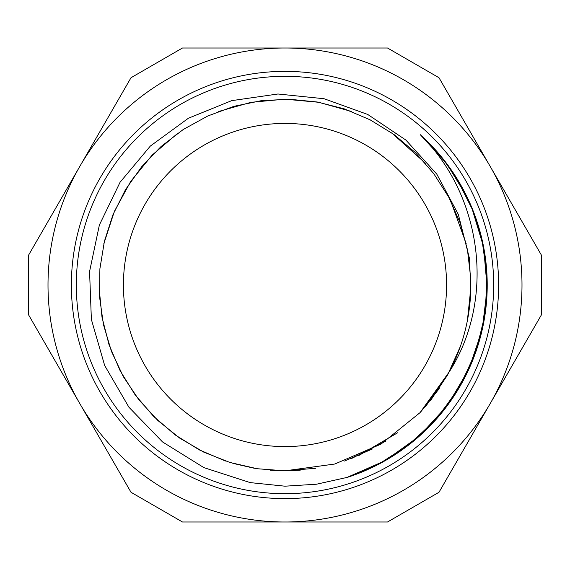 <?xml version="1.0" encoding="UTF-8"?>
<svg xmlns="http://www.w3.org/2000/svg" width="570" height="570" viewBox="0 0 570 570"><rect width="100%" height="100%" fill="white"/><g stroke="black" fill="none" stroke-linecap="round" stroke-linejoin="round"><path stroke-width="0.85" d="M449.317 371.782A185.827 185.827 0 0 0 470.763 289.667L469.502 258.566L458.301 214.37L436.805 174.149L405.94 140.106L367.728 114.449L324.073 98.731L277.968 93.993L231.677 100.655L188.371 118.254L150.33 146.077L120.078 182.25L99.379 224.993L89.568 271.548L91.378 319.464L104.659 365.47L128.934 407.236L162.528 441.928L203.875 467.614L250.209 482.612L285 486.189L316.564 484.208L347.486 477.325A202.222 202.222 0 0 0 420.311 134.72C482.149 195.432 496.021 298.559 449.31 371.782L420.061 412.623L380.931 444.151L334.79 464.023L285 470.834L257.106 468.718L229.838 462.434L203.811 452.153L179.636 438.074L157.862 420.503L138.938 399.876L123.341 376.656L111.435 351.341L103.434 324.522L99.536 296.813L99.885 268.841L104.417 241.224L113.017 214.598L125.542 189.582L141.695 166.725L161.061 146.533L183.255 129.497L207.765 116.002L234.021 106.305L261.416 100.662L289.361 99.237L317.212 101.994L344.33 108.884L370.087 119.807L393.927 134.463L415.309 152.504L433.713 173.579L448.747 197.184L460.097 222.756L467.457 249.745L470.663 277.547L469.687 305.513M285 493.684A208.684 208.684 0 0 1 104.274 180.662A208.684 208.684 0 0 1 465.726 180.662A208.684 208.684 0 0 1 285 493.684M460.396 346.368L447.742 374.668L430.592 400.496M397.782 432.673L358.673 455.608M315.566 468.284L285 470.82L270.173 470.243M225.485 461.023L199.35 449.908L175.225 434.953L153.679 416.463L135.183 394.917L120.163 370.821L109.034 344.708L102.002 317.198L99.209 288.94M103.811 243.796L114.371 211.399L130.665 181.488L152.176 155.061L178.118 132.974M218.167 111.62L250.95 102.322L284.865 99.173L318.794 102.287L351.597 111.506M391.647 132.846L425.37 163.212M450.678 200.875L466.153 243.54M470.777 288.684L467.386 320.589M447.215 375.623L425.683 406.417M385.541 441.266L351.669 458.458M300.233 470.186L285 470.813M439.242 388.612L420.582 412.074M372.388 448.982L344.494 461.045M254.434 468.284L232.809 463.339M482.804 242.955A202.222 202.222 0 0 0 420.311 134.72L446.695 163.597L467.065 196.992M481.885 238.851L487.008 276.072L485.205 313.593L476.434 350.115L461.094 384.408L439.684 415.266L412.908 441.607L381.743 462.591L347.23 477.404M475.879 351.783L459.983 386.332L437.945 417.318L410.45 443.588L378.544 464.286M456.264 177.477L473.357 211.449L483.823 248.007L487.207 285.876L483.474 323.724M420.496 134.905L442.113 157.676L459.926 183.519L473.499 211.826L482.569 241.887M487.207 287.237L484.407 318.509L476.848 348.968L464.636 377.874L448.084 404.543L427.628 428.362L403.738 448.704L376.962 465.084L347.985 477.161M471.532 206.91L483.595 246.945L487.2 288.598L482.113 330.094L468.654 369.681L447.293 405.619L419.021 436.428L385.028 460.752L346.738 477.553M484.122 320.255L473.998 356.891L457.24 390.992L434.347 421.323L406.203 446.873M541.5 255.282L438.986 77.719L387.514 48.008L182.486 48.008L131.014 77.719L28.5 255.282L28.5 314.718L131.014 492.28L182.486 521.992L387.514 521.992L438.986 492.28L541.5 314.718L541.5 255.282M79.757 403.496A236.992 236.992 0 0 1 285 48.008A236.992 236.992 0 0 1 490.243 403.496A236.992 236.992 0 0 1 79.757 403.496M285 498.615A213.615 213.615 0 0 0 470.001 178.189A213.615 213.615 0 0 0 99.999 178.189A213.615 213.615 0 0 0 285 498.615M285 446.588A161.588 161.588 0 0 0 424.935 204.21A161.588 161.588 0 0 0 145.065 204.21A161.588 161.588 0 0 0 285 446.588"/></g></svg>
